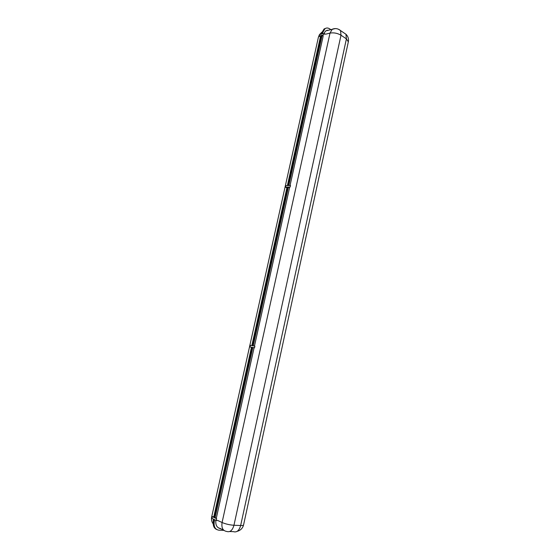 <?xml version="1.0" encoding="UTF-8"?>
<svg xmlns="http://www.w3.org/2000/svg" width="560" height="560" viewBox="0 0 560 560"><rect width="100%" height="100%" fill="white"/><g stroke="black" fill="none" stroke-linecap="round" stroke-linejoin="round"><path stroke-width="0.84" d="M326.907 30.296L328.237 30.254M223.377 529.851L218.68 528.024L220.598 528.514C216.965 527.954 215.39 525.203 215.866 520.268M252.007 347.34L252.861 347.501L215.061 517.86L214.228 517.475L252.007 347.34M252.861 347.501L254.079 347.802L216.37 517.923L215.061 517.86M212.254 516.656L211.869 518.385L216.258 520.45L216.643 518.714L212.254 516.656L213.829 516.733L251.461 347.305L249.998 346.948L254.513 347.802L254.877 346.164L250.355 345.324L249.998 346.948M216.258 520.45L217.84 520.52L222.075 522.515L330.008 33.096L325.458 34.23L324.184 33.39L323.855 34.853L319.137 36.029L320.411 36.862L287.371 185.612M214.655 519.694L214.291 521.325C213.535 526.589 215.075 529.55 218.918 530.194L223.874 530.348M216.671 529.522C213.794 528.157 212.723 525.294 213.465 520.926L214.291 521.325M213.822 519.302L213.465 520.926M252.371 345.702L287.546 187.243L288.421 187.201L289.562 187.712L254.457 346.087M288.421 187.201L253.225 345.856M285.516 187.229L285.859 185.689L290.486 185.465L290.143 187.012L285.516 187.229L286.881 187.838L251.839 345.597M287.917 185.591L321.195 35.707L322.084 35.49L288.792 185.549M322.084 35.49L323.148 36.183L290.059 185.486M322.028 32.074L319.494 34.566L319.137 36.029M319.466 34.573L324.184 33.39M330.792 29.603L329.616 28.812C327.964 27.762 326.417 27.734 324.954 28.742L322.735 32.564L321.839 32.788L324.065 28.973L325.829 28.259M322.735 32.564L322.455 33.817M323.848 33.474L325.703 30.898L335.265 28.588M321.839 32.788L321.566 34.041M229.67 531.531L233.401 531.643C236.754 532.665 239.169 530.628 240.653 525.518C242.48 525.574 243.453 525.364 243.579 524.888L348.334 41.86L346.409 38.871L341.005 35.224L233.954 525.266L240.653 525.518L346.409 38.871L345.947 34.251L343.931 32.886M338.359 29.197L340.55 30.583L341.005 35.224C337.463 33.166 333.795 32.452 330.008 33.096L332.241 29.239C335.279 28.07 338.051 28.518 340.55 30.583L345.947 34.251C348.089 36.344 348.887 38.878 348.334 41.86M233.954 525.266C232.463 530.411 230.041 532.476 226.695 531.447C222.852 530.803 221.319 527.821 222.075 522.515C225.708 524.048 229.67 524.965 233.954 525.266M319.2 36.064L318.416 37.163M319.452 34.636L318.43 37.107L211.673 516.964L212.044 517.608M321.846 32.76L321.118 34.16M213.325 519.064L213.255 522.165M237.146 531.342C240.541 530.432 242.69 528.276 243.579 524.888M211.673 516.964C211.162 519.498 211.673 521.808 213.206 523.894M324.065 28.973L324.954 28.742"/></g></svg>
